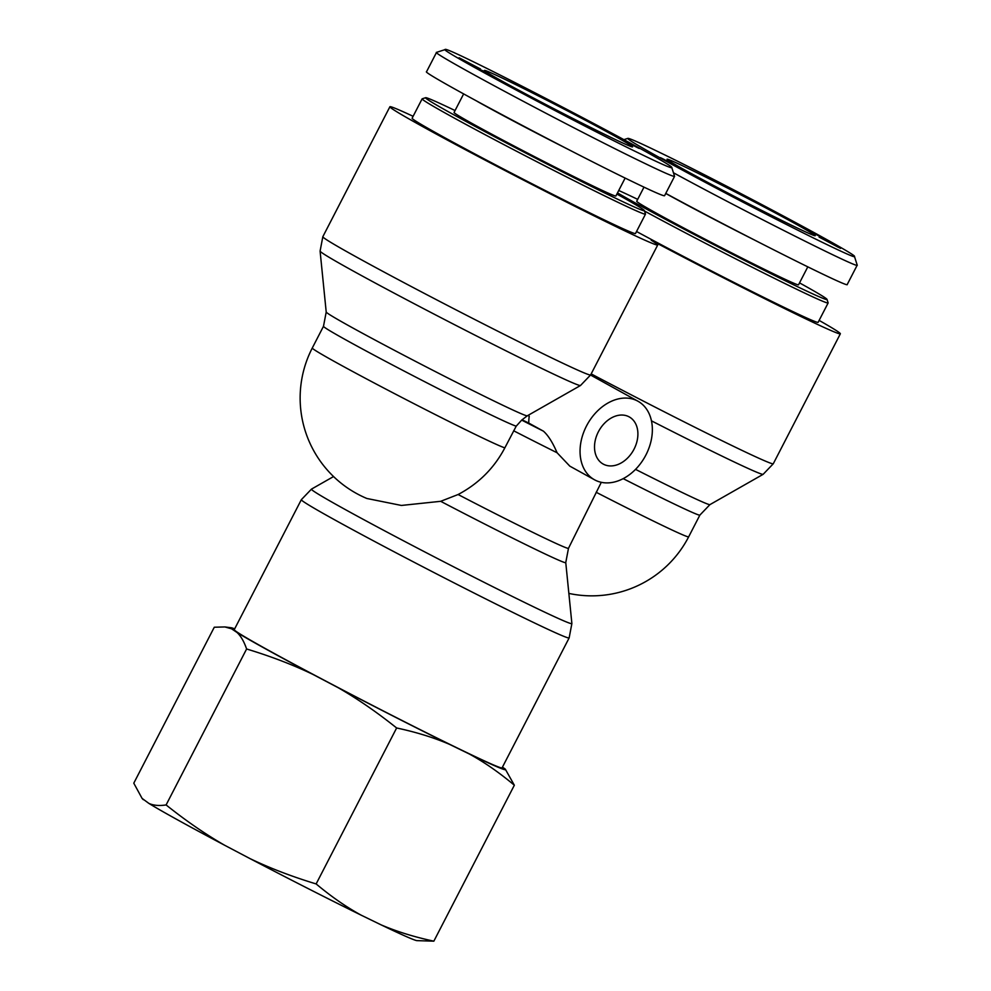 <?xml version="1.0" encoding="UTF-8"?>
<svg xmlns="http://www.w3.org/2000/svg" width="991" height="991" viewBox="0 0 991 991"><rect width="100%" height="100%" fill="white"/><g stroke="black" fill="none" stroke-linecap="round" stroke-linejoin="round"><path stroke-width="1.49" d="M598.366 431.816A26.93 19.82 -61.1 0 1 629.235 416.914A26.93 19.82 -61.1 0 1 633.559 450.075A26.93 19.82 -61.1 0 1 603.185 464.061A26.93 19.82 -61.1 0 1 598.366 431.816M320.093 251.095L326.212 312.029A113.147 2.936 -152.7 0 0 425.424 366.484A113.147 2.936 -152.7 0 0 527.286 415.811L580.503 385.499L590.636 374.932A150.694 3.914 -152.7 0 1 454.931 309.303A150.694 3.914 -152.7 0 1 322.831 236.713L320.093 251.095A146.544 3.803 27.3 0 0 448.576 321.629A146.544 3.803 27.3 0 0 580.503 385.499L579.983 385.796M527.918 415.452L529.231 416.183L527.831 415.502M529.231 416.183A44.892 33.037 118.9 0 0 528.76 423.07L522.022 419.788M527.286 415.811L521.724 420.085A110.162 2.862 -152.7 0 1 521.687 420.11L516.2 426.18L504.84 447.87C494.199 468.086 478.616 483.633 458.102 494.521L440.685 501.31L401.405 505.447L366.831 498.473A109.01 109.01 0 0 1 312.276 348.027A109.01 2.837 -152.7 0 0 368.999 380.222A109.01 2.837 -152.7 0 0 473.735 433.699A109.01 2.837 -152.7 0 0 504.84 447.87M594.501 479.78A44.892 33.037 118.9 0 0 634.252 470.638A44.892 33.037 118.9 0 0 637.907 401.194A44.892 33.037 118.9 0 0 586.474 426.031A44.892 33.037 118.9 0 0 594.501 479.78L569.8 466.129L557.091 452.763C552.668 442.469 548.11 435.272 543.415 431.159L528.76 423.07M458.102 494.521A109.01 2.837 -152.7 0 0 568.475 548.333L601.302 482.307M268.35 650.22A150.694 3.914 -152.7 0 1 234.26 629.644L301.338 499.687A150.694 3.914 27.3 0 0 335.429 520.263A150.694 3.914 27.3 0 0 482.183 597.139A150.694 3.914 27.3 0 0 569.144 637.919L502.078 767.864A150.694 3.914 -152.7 0 1 415.118 727.097A150.694 3.914 -152.7 0 1 268.35 650.22M591.181 373.892A150.694 3.914 -152.7 0 0 773.277 463.751L840.356 333.794A150.694 3.914 27.3 0 1 651.174 240.194A150.694 3.914 -152.7 0 1 657.714 244.988A150.694 3.914 -152.7 0 1 522.009 179.346A150.694 3.914 -152.7 0 1 389.897 106.755A150.694 3.914 -152.7 0 1 413.111 116.306M840.356 333.794A150.694 3.914 27.3 0 0 819.123 320.403M644.522 211.033A125.684 3.27 27.3 0 0 790.905 286.461A125.684 3.27 27.3 0 0 828.129 302.961A125.684 3.27 27.3 0 0 828.129 302.862L827.027 299.418A123.119 3.196 -152.7 0 1 790.558 283.339A123.119 3.196 -152.7 0 1 617.504 192.861M618.731 190.495A123.119 3.196 -152.7 0 1 637.696 199.364M799.526 282.881A123.119 3.196 -152.7 0 1 827.027 299.418M636.532 231.498A125.684 3.27 27.3 0 0 780.908 305.823A125.684 3.27 27.3 0 0 818.132 322.323L828.129 302.961M643.989 187.163L636.705 201.272A91.061 2.366 27.3 0 0 684.087 228.165A91.061 2.366 27.3 0 0 771.568 272.847A91.061 2.366 27.3 0 0 798.535 284.801L807.789 266.876M687.036 171.493L673.558 165.039L686.986 171.592M838.2 247.118L827.881 241.705L838.163 247.193M819.123 237.122L840.554 248.369L819.123 237.122M809.536 231.423C806.092 229.441 807.12 229.801 812.62 232.513L827.609 240.379C830.198 241.866 830.037 241.903 827.126 240.491L825.169 239.426C827.262 240.429 827.423 240.429 825.627 239.401L807.492 230.147M810.006 231.696L811.493 232.526M825.169 239.426C827.262 240.429 827.423 240.429 825.627 239.401M827.473 240.664L827.609 240.379C830.198 241.866 830.037 241.903 827.126 240.491M749.171 198.807L767.814 208.246L749.246 198.881M784.451 216.918L776.684 213.152L784.178 217.45M769.97 209.881L786.928 218.156L786.012 218.416L769.97 209.881M789.988 220.584L814.813 233.219L789.988 220.584M801.645 226.035L801.285 226.728M823.769 239.326L821.081 237.667L823.769 239.326M678.476 166.897L661.877 158.597C659.585 157.309 659.795 157.321 662.471 158.634L678.439 166.959M661.877 158.597C659.585 157.309 659.795 157.321 662.471 158.634L662.347 158.87M659.461 152.341C721.993 182.468 858.59 255.331 854.453 256.421C857.698 260.472 783.571 223.83 714.251 187.113C663.09 160.096 624.826 138.48 627.91 138.368C629.396 138.195 639.913 142.853 659.461 152.341M691.755 170.179A83.355 2.168 27.3 0 0 667.067 159.303A83.355 2.168 27.3 0 0 740.153 199.389A83.355 2.168 27.3 0 0 815.159 235.734A83.355 2.168 27.3 0 0 772.707 211.541A83.355 2.168 27.3 0 0 691.755 170.179M665.729 193.468A91.061 2.366 27.3 0 0 753.16 239.364M673.471 172.781C746.644 212.607 860.275 269.725 857.215 265.154L847.218 284.516C849.535 288.666 739.509 233.405 665.766 193.394M857.215 265.154L854.453 256.421M425.647 97.7L422.203 98.803A125.684 3.27 27.3 0 0 422.116 98.865A125.684 3.27 27.3 0 0 532.303 159.402A125.684 3.27 27.3 0 0 645.488 214.143A125.684 3.27 27.3 0 0 645.488 214.056L644.385 210.6A123.119 3.196 -152.7 0 1 533.517 157.073A123.119 3.196 -152.7 0 1 425.647 97.7A123.119 3.196 -152.7 0 1 455.055 110.546M616.885 194.075A123.119 3.196 -152.7 0 1 644.385 210.6M422.116 98.865L412.12 118.226A125.684 3.27 27.3 0 0 522.307 178.776A125.684 3.27 27.3 0 0 635.491 233.517L645.488 214.143M463.627 93.934L454.064 112.466A91.061 2.366 27.3 0 0 501.446 139.359A91.061 2.366 27.3 0 0 588.927 184.029A91.061 2.366 27.3 0 0 615.894 195.983L625.148 178.058M621.208 138.616L610.691 133.599L621.146 138.728M461.434 59.014L471.766 64.415L461.41 59.064M480.524 69.011L459.081 57.751L480.474 69.085M482.567 70.596L490.111 74.697C493.555 76.691 492.527 76.319 487.015 73.607L472.026 65.74C469.437 64.254 469.598 64.217 472.521 65.629L474.478 66.707C472.373 65.691 472.224 65.703 474.02 66.719L482.518 70.683M489.443 74.796L488.092 73.706M474.478 66.707C472.373 65.691 472.224 65.703 474.02 66.719L473.971 66.818M472.026 65.74C469.437 64.254 469.598 64.217 472.521 65.629L472.36 65.926M489.938 75.031L492.143 75.985M542.312 102.866L532.935 98.159L542.288 102.928M535.797 99.657L547.837 106.26L535.71 99.781M515.184 89.202L522.951 92.968L515.147 89.264M529.665 96.238L512.706 87.964L513.635 87.703L529.615 96.338M509.647 85.536L484.834 72.913L509.585 85.647M498.609 79.515L498.25 80.209M475.878 66.806L478.566 68.453L475.767 67.004M618.681 137.873L637.77 147.523C640.05 148.811 639.852 148.799 637.163 147.498L618.632 137.947M637.659 147.733L637.77 147.523C640.05 148.811 639.852 148.799 637.163 147.498M640.186 153.778C575.895 122.822 435.594 47.841 445.269 49.55C442.841 43.604 676.37 165.237 671.811 167.603C671.737 168.594 661.195 163.986 640.186 153.778M607.892 135.94A83.355 2.168 27.3 0 0 632.518 146.928A83.355 2.168 27.3 0 0 559.494 106.731A83.355 2.168 27.3 0 0 484.426 70.485A83.355 2.168 27.3 0 0 528.686 95.508A83.355 2.168 27.3 0 0 607.892 135.94M477.389 101.466A91.061 2.366 27.3 0 0 570.519 150.558M674.574 176.336L664.577 195.71C663.697 196.292 652.524 191.362 631.044 180.944C562.504 147.845 420.382 71.934 426.551 71.724L436.548 52.362C429.499 52.127 573.033 128.78 641.041 161.583C662.558 172.025 673.731 176.943 674.574 176.336L671.811 167.603M445.269 49.55L436.548 52.362M416.877 940.632A154.621 4.014 -152.7 0 1 381.04 924.826C396.673 931.54 414.275 936.99 433.847 941.165L416.877 940.632M361.244 915.201A154.621 4.014 -152.7 0 1 249.881 858.54C269.713 868.079 291.8 876.54 316.141 883.935C331.304 896.644 346.342 907.075 361.244 915.201L381.04 924.826M224.66 845.261A154.621 4.014 -152.7 0 1 148.811 803.354C153.37 805.472 159.13 805.993 166.104 804.94C186.048 820.87 205.558 834.311 224.66 845.261L249.881 858.54M234.669 628.839A154.621 4.014 27.3 0 0 231.25 627.761A154.621 4.014 27.3 0 0 231.572 628.814L224.907 626.944L214.279 627.229L133.785 783.187L142.085 798.399L148.811 803.354M143.373 799.7A154.621 4.014 -152.7 0 1 142.791 799.167L142.085 798.399M246.61 648.981C244.034 641.499 240.838 635.999 237.01 632.469A154.621 4.014 27.3 0 0 312.859 674.375C293.039 664.837 270.952 656.364 246.61 648.981L166.104 804.94M396.635 727.976C376.704 712.046 357.181 698.605 338.092 687.655A154.621 4.014 27.3 0 0 449.443 744.315C433.823 737.601 416.208 732.151 396.635 727.976L316.141 883.935M505.348 769.239L514.341 785.219C499.179 772.497 484.141 762.067 469.239 753.94A154.621 4.014 27.3 0 0 505.348 769.239A154.621 4.014 27.3 0 0 504.753 768.706L502.449 767.145M237.01 632.469L231.572 628.814M338.092 687.655L312.859 674.375M469.239 753.94L449.443 744.315M514.341 785.219L433.847 941.165M623.19 478.641A109.01 2.837 27.3 0 0 699.869 515.109L709.928 504.63A113.147 2.936 -152.7 0 1 635.541 469.362M651.459 420.841A146.544 3.803 27.3 0 0 763.144 474.317L709.928 504.63M543.415 431.159A96.189 2.502 -152.7 0 1 521.687 420.11M568.859 593.411A109.01 109.01 0 0 0 688.658 536.837A109.01 2.837 -152.7 0 1 656.376 522.517A109.01 2.837 -152.7 0 1 596.161 492.267M440.685 501.31A113.147 2.936 27.3 0 0 565.762 562.591L571.881 623.525A146.544 3.803 -152.7 0 1 488.328 584.455A146.544 3.803 -152.7 0 1 344.583 509.176A146.544 3.803 -152.7 0 1 311.471 489.12L301.338 499.687M513.66 430.775A109.01 2.837 27.3 0 0 557.091 452.763M326.212 312.029L323.487 326.299A109.01 2.837 27.3 0 0 412.64 375.49A109.01 2.837 27.3 0 0 516.2 426.18M568.475 548.333L565.762 562.591M571.881 623.525L569.144 637.919M333.546 476.56L311.471 489.12M637.907 401.194L590.586 375.044M323.487 326.299L312.276 348.027M773.277 463.751L763.144 474.317M389.897 106.755L322.831 236.713M657.714 244.988L590.636 374.932M688.658 536.837L699.869 515.109M623.896 139.644L627.91 138.368M231.25 627.761L224.907 626.944"/></g></svg>
